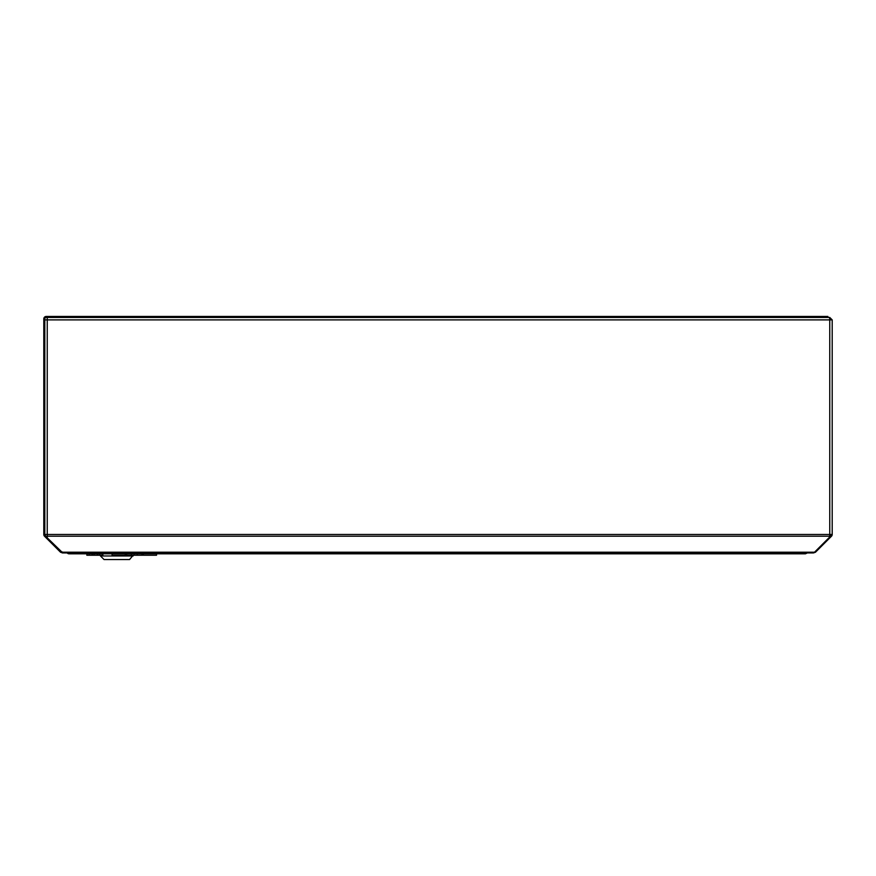 <?xml version="1.0" encoding="UTF-8"?>
<svg xmlns="http://www.w3.org/2000/svg" width="876" height="876" viewBox="0 0 876 876"><rect width="100%" height="100%" fill="white"/><g stroke="black" fill="none" stroke-linecap="round" stroke-linejoin="round"><path stroke-width="1.31" d="M61.638 552.219L814.516 552.219L813.366 552.931L62.798 552.931L47.238 537.82L47.238 534.48L44.807 534.48L44.807 319.893L47.238 319.893L47.238 317.462L829.506 317.462L829.758 319.893L832.2 319.893L829.758 317.462L829.66 318.459M814.516 552.219L829.758 536.966L829.758 319.893L47.238 319.893L47.238 534.48L832.2 534.48L832.2 319.893M829.758 536.517L830.777 535.499A1.434 1.434 0 0 0 831.193 534.48M814.998 551.738L815.479 552.219L831.488 536.211A2.442 2.442 0 0 0 832.2 534.48M830.021 536.254L830.722 536.966M813.508 552.92L815.479 552.219M831.193 319.893L829.758 318.459M829.758 317.462L46.242 317.462A1.434 1.434 0 0 0 44.807 318.897L44.807 534.48A1.434 1.434 0 0 0 45.223 535.499L46.833 537.108L46.121 537.82L44.512 536.211A2.442 2.442 0 0 1 43.8 534.48L43.8 318.897A2.442 2.442 0 0 1 46.242 316.455L827.897 316.455L827.897 317.462M46.121 537.82L60.521 552.219L62.59 552.909M60.521 552.219L61.079 551.661M62.251 551.935L62.251 552.931M806.796 552.931L805.438 553.807L69.073 553.807L69.073 552.931M67.2 552.931A2.442 2.442 0 0 0 69.073 553.807M805.438 553.807L807.311 552.931M802.131 552.931A6.45 6.45 0 0 1 799.284 552.931M133.152 555.964L100.466 555.964L104.047 559.545L129.571 559.545L133.152 555.242M102.875 553.807L102.875 555.242L102.744 553.807M125.279 553.807L125.279 555.242L112.073 555.242L112.073 553.807M142.624 553.807L142.624 555.242L131.477 555.242L131.477 553.807M134.159 555.242L134.159 553.807M131.477 555.242L126.637 555.242L126.637 553.807M141.989 555.242L141.989 553.807M137.247 555.242L137.247 553.807M143.346 553.807L143.346 555.242L156.53 555.242L156.53 553.807M102.744 555.242L89.221 555.242L89.221 553.807M92.177 555.242L92.177 553.807M99.47 555.242L99.47 553.807M102.656 555.242L102.656 553.807M89.221 555.242L86.855 555.242L86.855 553.807M102.711 555.242L102.711 553.807M94.126 555.242L94.126 553.807M97.411 555.242L97.411 553.807M47.238 536.211L829.758 536.211M100.466 555.242L100.466 555.964M92.374 555.242L92.374 553.807"/></g></svg>
